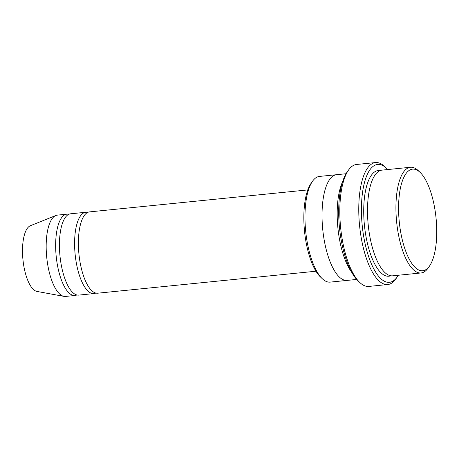 <?xml version="1.0" encoding="UTF-8"?>
<svg xmlns="http://www.w3.org/2000/svg" width="459" height="459" viewBox="0 0 459 459"><rect width="100%" height="100%" fill="white"/><g stroke="black" fill="none" stroke-linecap="round" stroke-linejoin="round"><path stroke-width="0.69" d="M93.946 293.576L78.787 295.103A40.857 14.786 -95.7 0 1 60.295 258.704A40.857 14.786 -95.7 0 1 68.632 214.376A40.857 14.786 -95.7 0 1 70.6 213.796L85.758 212.27A40.857 14.786 84.3 0 0 75.138 254.401A40.857 14.786 84.3 0 0 93.946 293.576A40.857 14.786 84.3 0 0 95.805 293.043M87.692 212.419A40.857 14.786 84.3 0 0 85.758 212.27M347.021 280.415L330.136 282.113A53.112 19.221 -95.7 0 1 322.293 278.716L320.491 277.001A51.069 18.486 -95.7 0 1 304.529 231.307A51.069 18.486 -95.7 0 1 311.064 183.348L312.481 181.311A53.112 19.221 -95.7 0 1 316.934 177.174A53.112 19.221 -95.7 0 1 319.493 176.422L336.378 174.718M421.087 272.956L392.663 275.819A53.112 19.221 -95.7 0 1 368.623 228.502A53.112 19.221 -95.7 0 1 379.467 170.88A53.112 19.221 -95.7 0 1 382.02 170.123L410.444 167.265A53.112 19.221 84.3 0 0 396.639 222.036A53.112 19.221 84.3 0 0 421.087 272.956A53.112 19.221 84.3 0 0 423.646 272.198A53.112 19.221 84.3 0 0 428.092 268.062L429.515 266.025A51.069 18.486 84.3 0 0 436.05 218.065A51.069 18.486 84.3 0 0 420.083 172.372A51.069 18.486 84.3 0 0 398.756 215.116A51.069 18.486 84.3 0 0 425.235 270.007A51.069 18.486 84.3 0 0 429.515 266.025M420.083 172.372L418.287 170.662A53.112 19.221 84.3 0 0 410.444 167.265M322.293 278.716A53.112 19.221 -95.7 0 1 305.688 231.193A53.112 19.221 -95.7 0 1 312.481 181.311M315.976 271.217L97.738 293.192A40.857 14.786 -95.7 0 1 79.246 256.793A40.857 14.786 -95.7 0 1 87.583 212.471A40.857 14.786 -95.7 0 1 89.551 211.886L307.794 189.917M68.741 214.324A40.857 14.786 84.3 0 0 66.813 214.175A40.857 14.786 84.3 0 0 56.193 256.311A40.857 14.786 84.3 0 0 75.001 295.481A40.857 14.786 84.3 0 0 76.86 294.953M66.813 214.175L57.341 215.133A40.857 14.786 84.3 0 0 55.832 215.506A40.857 14.786 84.3 0 0 46.72 257.264A40.857 14.786 84.3 0 0 63.973 296.371A40.857 14.786 84.3 0 0 65.522 296.434L75.001 295.481M55.832 215.506L30.351 225.73A33.197 12.014 84.3 0 0 22.95 259.656A33.197 12.014 84.3 0 0 36.967 291.431L63.973 296.371M387.798 284.523L368.847 286.427A61.288 22.181 -95.7 0 1 359.799 282.509L358.003 280.799A59.245 21.441 -95.7 0 1 339.482 227.79A59.245 21.441 -95.7 0 1 347.061 172.154L348.484 170.117A61.288 22.181 -95.7 0 1 353.619 165.343A61.288 22.181 -95.7 0 1 356.568 164.471L375.519 162.566A61.288 22.181 84.3 0 0 359.586 225.765A61.288 22.181 84.3 0 0 387.798 284.523A61.288 22.181 84.3 0 0 390.747 283.651A61.288 22.181 84.3 0 0 395.882 278.877L397.305 276.84A59.245 21.441 84.3 0 0 398.326 275.245M342.586 181.775A53.118 19.226 84.3 0 0 351.692 272.262M387.683 169.555A59.245 21.441 84.3 0 0 386.363 168.195A59.245 21.441 84.3 0 0 361.629 217.784A59.245 21.441 84.3 0 0 392.342 281.453A59.245 21.441 84.3 0 0 397.305 276.84M346.046 173.743L336.545 174.701A53.118 19.226 84.3 0 0 322.74 229.477A53.118 19.226 84.3 0 0 347.188 280.397L356.683 279.439M359.799 282.509A61.288 22.181 -95.7 0 1 340.641 227.67A61.288 22.181 -95.7 0 1 348.484 170.117M386.363 168.195L384.567 166.485A61.288 22.181 84.3 0 0 375.519 162.566M380.155 170.576A53.112 19.221 84.3 0 0 364.429 225.277A53.112 19.221 84.3 0 0 390.741 275.75"/></g></svg>

